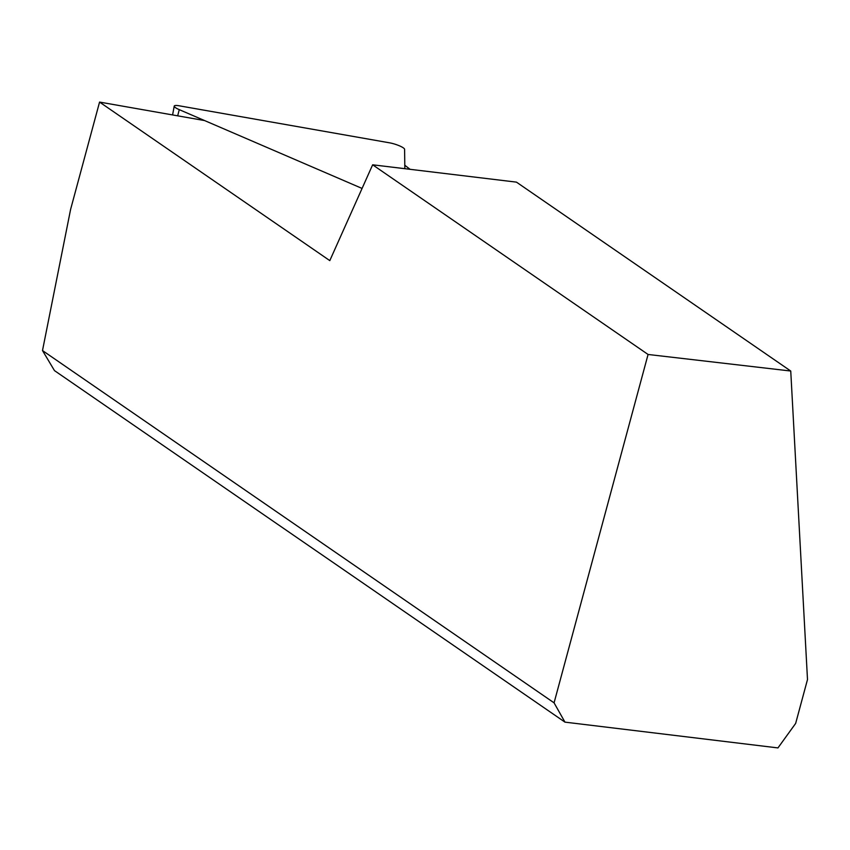 <?xml version="1.0" encoding="UTF-8"?>
<svg xmlns="http://www.w3.org/2000/svg" width="850" height="850" viewBox="0 0 850 850"><rect width="100%" height="100%" fill="white"/><g stroke="black" fill="none" stroke-linecap="round" stroke-linejoin="round"><path stroke-width="1.27" d="M404.834 168.683L404.6 149.324A10.508 2.114 17.7 0 0 389.534 142.821L179.212 105.804A10.508 2.114 17.7 0 0 174.229 106.112A10.508 2.114 17.7 0 0 179.265 109.65L177.671 115.834M362.079 188.434L179.265 109.65M790.744 371.025L807.5 679.532L795.653 723.424L777.952 747.915L564.963 722.139L554.072 702.844L648.072 354.471L790.744 371.025L516.449 182.134L372.64 164.804L648.072 354.471M204.584 120.562L99.567 102.085L70.603 209.398L42.5 350.561L54.474 370.611L564.963 722.139M404.791 165.24L410.051 169.309M554.072 702.844L42.5 350.561M99.567 102.085L329.8 260.621L372.64 164.804M172.593 114.931L174.229 106.112"/></g></svg>
